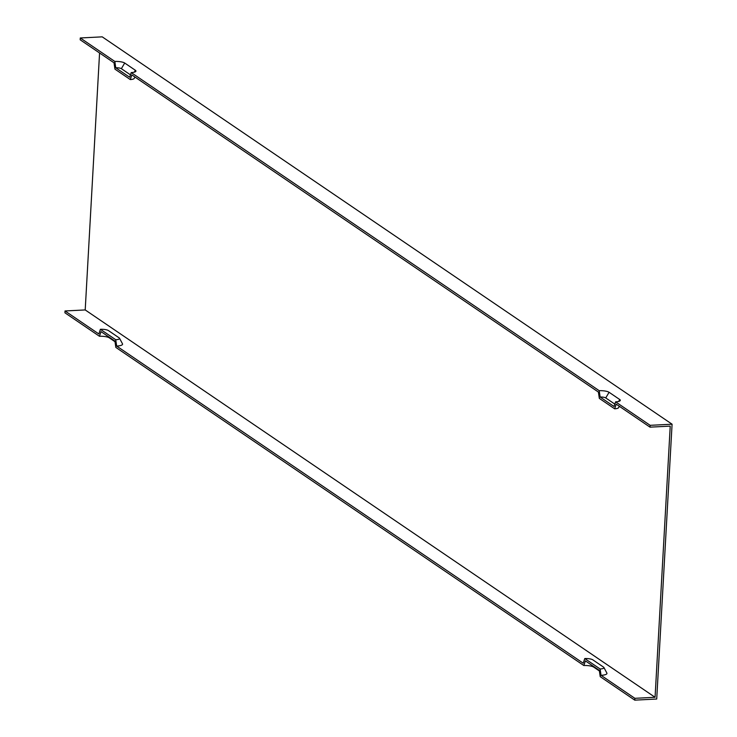 <?xml version="1.0" encoding="UTF-8"?>
<svg xmlns="http://www.w3.org/2000/svg" width="737" height="737" viewBox="0 0 737 737"><rect width="100%" height="100%" fill="white"/><g stroke="black" fill="none" stroke-linecap="round" stroke-linejoin="round"><path stroke-width="1.11" d="M99.569 52.981L85.206 309.936L65.022 310.959L98.859 333.962L100.398 329.301L115.737 339.729L116.667 346.068A9.489 2.404 3.2 0 0 122.48 343.801L119.541 338.255A6.2 1.575 3.2 0 0 119.145 337.859L108.459 330.591A6.2 1.575 3.2 0 0 100.398 329.301M85.206 309.936L655.064 697.285L670.228 426.124L650.034 427.156L616.206 404.162L614.658 408.814L599.319 398.385L598.398 392.056L131.822 74.907L130.283 79.559L114.944 69.14L114.014 62.802L80.176 39.798L80.287 37.974L102.222 36.85L672.08 424.208L650.145 425.323L615.588 401.84L614.05 406.502L600.139 397.04A4.302 1.096 -176.8 0 1 605.731 397.934L614.833 404.125M116.667 346.068L583.234 663.217L584.773 658.556L600.111 668.984L601.042 675.322A9.489 2.404 3.2 0 0 606.864 673.056L603.916 667.501A6.2 1.575 -176.8 0 1 600.111 668.984M601.042 675.322L634.879 698.317L634.778 700.15L656.713 699.026L672.08 424.208M655.064 697.285L634.879 698.317M131.214 72.585A7.591 1.925 -176.8 0 0 135.838 71.36A7.591 1.925 -176.8 0 0 135.387 70.291L124.7 63.032A7.591 1.925 3.2 0 0 114.834 61.457L115.755 67.786L129.675 77.247L131.214 72.585L599.209 390.702A7.591 1.925 -176.8 0 1 609.084 392.287L619.762 399.546A7.591 1.925 -176.8 0 1 620.213 400.615A7.591 1.925 -176.8 0 1 615.588 401.84M115.755 67.786A4.302 1.096 -176.8 0 1 121.356 68.679L130.458 74.87M599.393 670.965L593.718 667.105A7.591 1.925 3.2 0 0 583.842 665.529L115.847 347.413L114.926 341.084L101.006 331.622L99.467 336.275L64.92 312.792L65.022 310.959M583.842 665.529L585.381 660.868L599.301 670.329L600.231 676.667L634.778 700.15M115.018 341.719L109.334 337.859A7.591 1.925 3.2 0 0 99.467 336.275M599.209 390.702L600.139 397.04M135.055 77.099L134.06 78.564A6.2 1.575 -176.8 0 1 130.283 79.559M584.773 658.556A6.2 1.575 3.2 0 1 592.843 659.845L603.52 667.105A6.2 1.575 -176.8 0 1 603.916 667.501M114.834 61.457L80.287 37.974M650.034 427.156L650.145 425.323M619.439 406.354L618.435 407.81A6.2 1.575 -176.8 0 1 614.658 408.814M115.737 339.729A6.2 1.575 3.2 0 0 119.541 338.255M135.387 70.291L134.272 72.171M124.7 63.032L121.356 68.679M109.334 337.859L108.883 336.975M609.084 392.287L605.731 397.934M619.762 399.546L618.656 401.416M593.718 667.105L593.267 666.23"/></g></svg>
